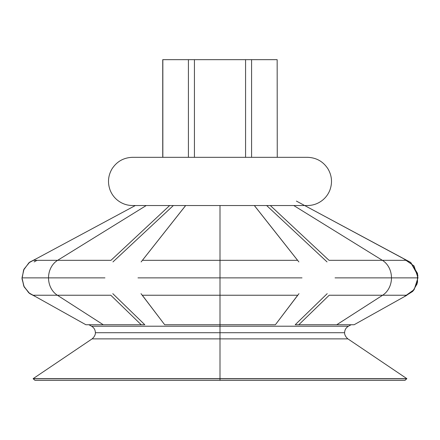 <?xml version="1.0" encoding="UTF-8"?>
<svg xmlns="http://www.w3.org/2000/svg" width="440" height="440" viewBox="0 0 440 440"><rect width="100%" height="100%" fill="white"/><g stroke="black" fill="none" stroke-linecap="round" stroke-linejoin="round"><path stroke-width="0.66" d="M277.261 157.316L277.156 59.669L277.261 157.316M162.739 59.669L162.739 157.316L162.739 59.669M162.844 157.316L162.844 59.669L188.419 59.669L188.419 157.316L188.419 59.669L194.431 59.669L162.844 59.669L162.844 157.316M194.431 157.316L194.431 59.669L245.575 59.669L245.575 157.316L245.575 59.669L251.581 59.669L194.431 59.669L194.431 157.316M251.581 157.316L251.581 59.669L277.156 59.669L251.581 59.669L251.581 157.316M220 332.712L95.381 332.712L220 332.712L220 338.877L220 332.712L344.619 332.712L220 332.712L220 326.216L348.436 326.216L220 326.216L220 332.712M88.93 324.748L91.564 326.216L220 326.216L220 295.24L220 324.748L164.692 324.748L142.291 295.24L220 295.24L220 277.865L302.016 277.865L220 277.865L220 295.24L142.291 295.24L164.692 324.748L220 324.748L220 326.216L91.564 326.216C94.012 327.69 95.288 329.857 95.381 332.712C95.304 332.002 96.206 335.308 92.103 338.877L33.149 378.648L220 378.648L33.171 378.774L220 378.774L33.171 378.774L34.958 380.331L220 380.331L220 338.877L92.103 338.877L347.897 338.877L220 338.877L220 378.648L406.852 378.648L220 378.648L406.83 378.774L220 378.774L220 380.331L405.042 380.331L406.852 378.648L347.897 338.877C343.794 335.308 344.696 332.002 344.619 332.712C344.713 329.857 345.989 327.69 348.436 326.216L351.07 324.748M104.94 277.865L48.527 277.865A19.888 17.226 90 0 0 57.376 295.24L110.809 295.24L57.376 295.24A19.888 17.226 -90 0 1 48.527 277.865L22.924 277.865L48.527 277.865A19.888 17.226 -90 0 1 57.618 260.326L146.234 205.535L57.618 260.326L33.38 260.326L57.618 260.326A19.888 17.226 90 0 0 48.527 277.865L104.94 277.865M220 295.24L297.709 295.24L220 295.24M417.082 277.865L391.474 277.865A19.888 17.226 90 0 1 382.63 295.24L406.901 295.24L382.63 295.24A19.888 17.226 -90 0 0 391.474 277.865L335.06 277.865L391.474 277.865A19.888 17.226 -90 0 0 382.382 260.326L293.766 205.535L382.382 260.326L329.021 260.326L382.382 260.326A19.888 17.226 90 0 1 391.474 277.865L417.082 277.865M295.185 324.748L298.793 324.748L329.192 295.24L382.63 295.24L329.192 295.24L298.793 324.748L336.727 324.748L382.63 295.24L336.727 324.748L354.101 324.748L406.901 295.24L354.101 324.748L295.185 324.748L327.201 293.661M220 277.865L137.984 277.865L220 277.865L220 205.535L220 260.326L142.401 260.326L220 260.326L220 277.865M33.099 295.24L57.376 295.24L33.099 295.24L85.899 324.748L103.274 324.748L57.376 295.24L103.274 324.748L141.207 324.748L110.809 295.24L141.207 324.748L144.815 324.748L85.899 324.748L33.099 295.24M298.986 293.661L275.385 324.748L297.709 295.24L275.385 324.748L220 324.748L275.308 324.748M268.296 223.24L287.645 247.726L268.296 223.24M167.261 207.768L124.471 247.726L167.261 207.768M135.322 205.535L33.38 260.326L135.322 205.535M185.669 205.535L142.401 260.326L185.669 205.535M270.341 205.535L329.021 260.326L270.341 205.535M403.761 258.791L410.619 262.394L417.813 275.149L417.093 283.8L412.759 291.319L404.014 296.857L413.435 290.543L417.45 282.507L417.522 273.521L410.79 262.537L403.761 258.791L410.619 262.394L417.472 273.306L417.5 282.288L413.578 290.367L404.014 296.857L412.61 291.478L417.027 284.009L417.846 275.369L410.79 262.537L403.761 258.791L414.007 265.909L418 277.734L414.167 289.603L404.014 296.857L413.589 290.356L417.505 282.271L417.466 273.29L410.603 262.383L304.678 205.535L406.62 260.326L382.382 260.326L406.62 260.326L304.673 205.535M297.589 260.326L220 260.326L297.589 260.326L254.331 205.535L297.589 260.326M110.968 260.326L57.618 260.326L110.968 260.326L169.653 205.535L110.968 260.326M292.1 225.836L290.356 224.208L292.1 225.836M170.143 225.214L171.485 223.514L170.143 225.214M164.692 324.748L141.014 293.661M112.8 293.661L144.815 324.748L141.207 324.748M327.052 261.921L266.651 205.535M254.37 205.535L298.875 261.921L254.37 205.535M141.125 261.921L185.631 205.535L141.136 261.91M173.355 205.535L112.948 261.921M34.073 261.921L37.037 260.326L34.073 261.921M171.677 223.212L152.328 247.726L171.677 223.212M287.678 247.726L268.323 223.207L287.678 247.726M304.304 205.337L296.395 201.086M36.24 258.791L29.7 262.147L24.03 269.11L22 277.86L24.03 286.611L29.7 293.579L35.987 296.857L29.524 293.442L24.068 286.693L22.006 278.267L23.854 269.478L29.387 262.394L36.24 258.791L29.398 262.383L23.865 269.462L22.006 278.245L24.063 286.677L29.508 293.43L35.987 296.857L28.738 292.782L23.76 286.05L22 277.86L24.03 269.11L29.7 262.147L36.24 258.791L28.902 262.796L23.601 270.045L22.027 278.889L24.211 286.974L29.524 293.442L35.987 296.857M307.395 157.316L132.605 157.316C123.657 157.597 116.76 161.507 111.92 169.037C108.064 175.808 107.476 182.859 110.138 190.179C111.749 194.26 114.279 197.665 117.722 200.393C122.106 203.77 127.067 205.486 132.605 205.535L307.395 205.535C312.934 205.486 317.895 203.77 322.278 200.393C325.721 197.665 328.251 194.26 329.863 190.179C332.53 182.859 331.936 175.808 328.081 169.037C323.241 161.507 316.349 157.597 307.395 157.316L132.605 157.316C123.657 157.597 116.76 161.507 111.92 169.037C108.064 175.808 107.476 182.859 110.138 190.179C111.749 194.26 114.279 197.665 117.722 200.393C122.106 203.77 127.067 205.486 132.605 205.535L307.395 205.535C312.934 205.486 317.895 203.77 322.278 200.393C325.721 197.665 328.251 194.26 329.863 190.179C332.53 182.859 331.936 175.808 328.081 169.037C323.241 161.507 316.349 157.597 307.395 157.316L132.605 157.316C123.657 157.597 116.76 161.507 111.92 169.037C108.064 175.808 107.476 182.859 110.138 190.179C111.749 194.26 114.279 197.665 117.722 200.393C122.106 203.77 127.067 205.486 132.605 205.535L307.395 205.535C312.934 205.486 317.895 203.77 322.278 200.393C325.721 197.665 328.251 194.26 329.863 190.179C332.53 182.859 331.936 175.808 328.081 169.037C323.241 161.507 316.349 157.597 307.395 157.316L132.605 157.316C123.657 157.597 116.76 161.507 111.92 169.037C108.064 175.808 107.476 182.859 110.138 190.179C111.749 194.26 114.279 197.665 117.722 200.393C122.106 203.77 127.067 205.486 132.605 205.535L307.395 205.535C312.934 205.486 317.895 203.77 322.278 200.393C325.721 197.665 328.251 194.26 329.863 190.179C332.53 182.859 331.936 175.808 328.081 169.037C323.241 161.507 316.349 157.597 307.395 157.316"/></g></svg>
